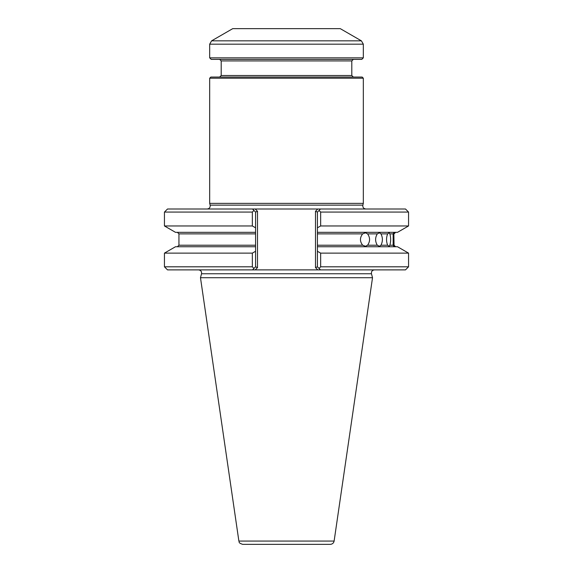 <?xml version="1.0" encoding="UTF-8"?>
<svg xmlns="http://www.w3.org/2000/svg" width="573" height="573" viewBox="0 0 573 573"><rect width="100%" height="100%" fill="white"/><g stroke="black" fill="none" stroke-linecap="round" stroke-linejoin="round"><path stroke-width="0.86" d="M255.579 246.741L175.496 246.741L164.444 253.123L164.444 266.81L252.342 266.81L253.968 268.422L255.579 266.81L255.579 232.337L175.496 232.337L164.444 225.955L252.342 225.955L252.342 212.074L253.968 210.463L252.507 209.002L167.517 209.002L164.444 212.074L164.444 225.955M255.579 232.337L255.579 212.074L257.499 211.279L257.499 267.605L255.221 269.883L252.507 269.883L253.968 268.422L252.507 269.883L255.221 269.883L167.517 269.883L164.444 266.81M320.493 209.002L317.779 209.002L320.493 209.002L319.032 210.463L320.493 209.002L405.483 209.002L408.556 212.074L408.556 225.955L397.504 232.337L317.421 232.337L317.421 246.741L397.504 246.741L408.556 253.123L408.556 266.81L405.483 269.883L317.779 269.883L320.493 269.883L319.032 268.422L320.658 266.81L320.658 253.123L317.421 251.275L317.421 266.81L320.493 269.883L317.779 269.883L315.501 267.605L317.421 266.81M255.221 269.883L317.779 269.883M317.421 232.337L317.421 212.074L315.501 211.279L315.501 267.605M317.421 246.741L317.421 251.275M255.579 251.275L252.342 253.123L252.342 266.81M362.652 233.877C359.729 237.652 359.729 241.426 362.652 245.208L365.474 246.261L367.587 245.208C370.23 241.434 370.23 237.652 367.587 233.877L365.474 232.817L362.652 233.877L317.421 233.877M377.285 233.877C375.057 237.652 375.057 241.426 377.285 245.208L379.534 246.261L380.959 245.208C382.871 241.434 382.871 237.652 380.959 233.877L379.534 232.817L377.285 233.877L367.587 233.877M387.62 233.877C386.181 237.652 386.181 241.426 387.62 245.208L389.196 246.261L389.855 245.208C390.936 241.434 390.936 237.652 389.855 233.877L389.196 232.817L387.62 233.877L380.959 233.877M389.855 233.877L393.157 233.877L393.157 245.208C393.916 246.612 394.152 246.612 393.852 245.208L393.852 233.877C394.152 232.466 393.916 232.466 393.157 233.877C393.916 232.466 394.152 232.466 393.852 233.877L394.059 245.208L395.592 246.741M394.059 245.208L393.852 245.208C394.152 246.612 393.916 246.612 393.157 245.208L389.855 245.208M374.434 269.883C372.185 270.212 371.197 271.502 371.462 273.758L372.522 277.712L200.478 277.712L201.538 273.758C201.803 271.502 200.815 270.212 198.566 269.883M315.501 211.279L317.779 209.002L252.507 209.002L255.579 212.074M257.499 211.279L255.221 209.002L252.507 209.002M408.556 212.074L320.658 212.074L319.032 210.463L317.421 212.074M255.579 227.803L252.342 225.955M320.658 212.074L320.658 225.955L317.421 227.803M257.499 267.605L255.579 266.81M408.556 253.123L320.658 253.123M408.556 266.81L320.658 266.81M252.342 253.123L164.444 253.123M408.556 225.955L320.658 225.955M252.342 212.074L164.444 212.074M334.123 541.062L238.877 541.062C239.657 541.965 237.752 542.731 242.68 544.35L330.32 544.35C332.397 544.192 333.665 543.097 334.123 541.062L372.522 277.712M365.825 209.002C363.576 208.679 362.587 207.39 362.852 205.134L210.148 205.134L209.675 203.372L363.325 203.372L363.325 78.2L209.675 78.2L209.675 203.372M361.405 40.848L340.276 28.65L232.724 28.65L211.595 40.848L361.405 40.848L363.325 44.171L363.325 57.844L209.675 57.844L209.675 44.171L211.595 40.848M209.675 57.844L211.208 59.384L361.792 59.384L363.325 57.844M219.66 59.384L221.199 60.917L351.801 60.917L351.801 75.514L221.199 75.514L219.66 77.054M363.325 78.2L362.172 77.054L210.828 77.054L209.675 78.2M353.34 77.054L351.801 75.514M317.421 245.208L362.652 245.208M367.587 245.208L377.285 245.208M380.959 245.208L387.62 245.208M255.579 233.877L178.941 233.877L178.941 245.208L255.579 245.208M371.462 273.758L201.538 273.758M209.675 44.171L363.325 44.171M178.941 245.208L177.408 246.741M178.941 233.877L177.408 232.337M394.059 233.877L395.592 232.337M238.877 541.062L200.478 277.712M210.148 205.134C210.413 207.39 209.424 208.679 207.175 209.002M362.852 205.134L363.325 203.372M221.199 60.917L221.199 75.514M351.801 60.917L353.34 59.384"/></g></svg>
